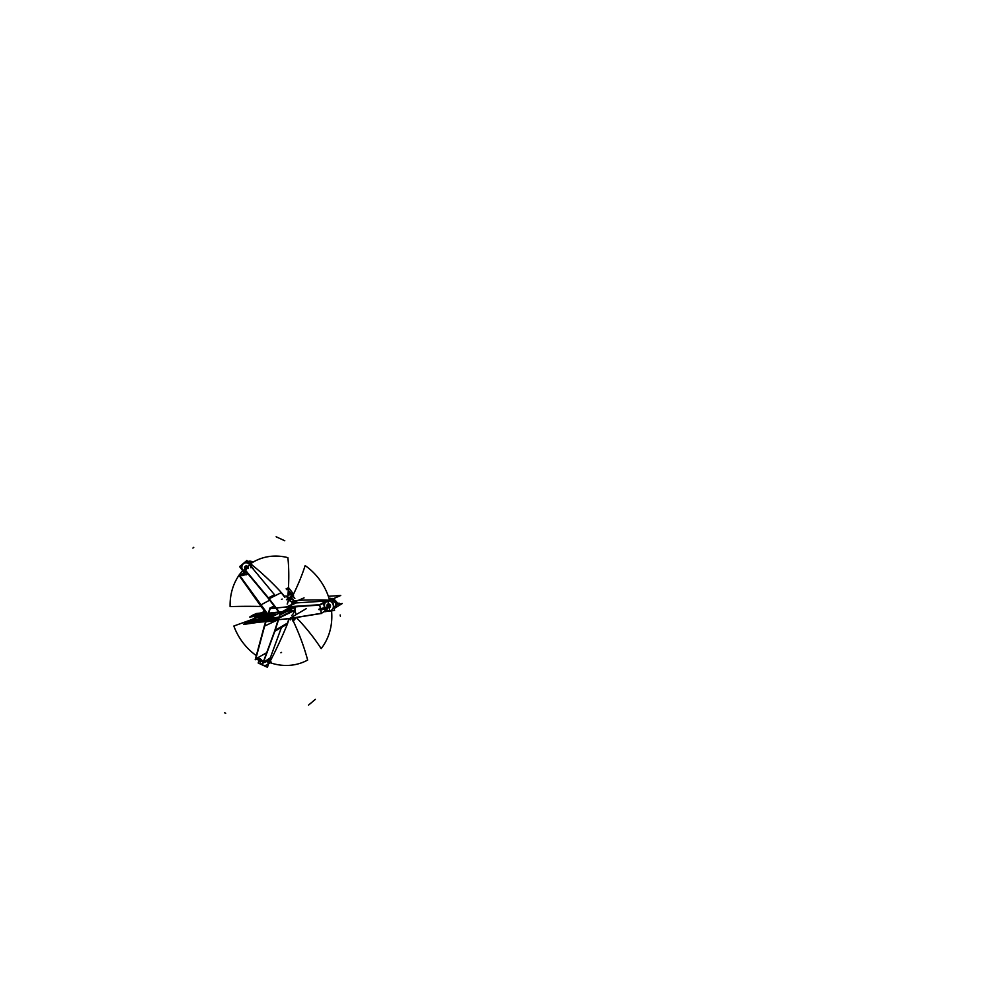 <?xml version="1.0" encoding="UTF-8"?>
<svg xmlns="http://www.w3.org/2000/svg" width="995" height="995" viewBox="0 0 995 995"><rect width="100%" height="100%" fill="white"/><g stroke="black" fill="none" stroke-linecap="round" stroke-linejoin="round"><path stroke-width="1.49" d="M329.768 611.029L329.731 611.054A55.322 48.718 62.4 0 0 327.728 600.619L328.972 599.935L327.728 600.619A55.322 48.718 62.4 0 1 329.731 611.054L334.556 610.482L332.541 600.06L323.188 601.117L325.203 611.539M329.731 611.029L327.691 611.266M327.877 600.992A55.322 48.705 -117.6 0 0 327.84 600.88A55.322 48.705 -117.6 0 1 327.877 600.992A4.963 4.366 -117.6 0 0 329.693 610.619A4.963 4.366 62.4 0 1 327.828 601.005A55.322 48.705 -117.6 0 0 327.84 600.88A55.322 48.705 -117.6 0 1 327.877 600.992A4.963 4.366 -117.6 0 0 329.693 610.619A4.963 4.366 62.4 0 1 327.828 601.005M327.952 600.818L328.997 600.383M329.954 610.793A5.162 4.552 62.4 0 0 328.611 600.781A5.162 4.552 62.4 0 1 329.954 610.793A5.162 4.552 -117.6 0 0 328.611 600.781A5.162 4.552 62.4 0 1 329.954 610.793L329.88 610.83M330.278 605.793A1.779 1.567 -117.6 0 0 327.853 604.288L327.094 606.042L329.507 607.447L327.193 605.992L327.902 604.263A1.779 1.567 -117.6 0 0 329.556 607.423L330.352 605.632A1.779 1.567 -117.6 0 0 327.952 604.239L330.352 605.632L329.606 607.398A1.779 1.567 -117.6 0 0 330.365 605.632L327.853 604.288A1.779 1.567 -117.6 0 0 327.119 606.154M329.954 610.594A4.963 4.366 62.4 0 1 326.447 601.44A4.963 4.366 62.4 0 1 328.114 601.005M291.062 599.189A123.965 30.198 124.6 0 0 305.129 565.608A56.056 49.364 62.4 0 1 329.631 600.383M296.348 617.522A123.965 54.688 -141.7 0 1 321.149 648.616A56.056 49.364 62.4 0 0 331.559 610.83M299.234 600.296A123.442 17.487 -7.7 0 1 328.462 600.209A123.442 17.487 -7.7 0 0 299.284 600.296M298.313 600.371A123.504 15.087 -10 0 0 293.413 600.843A123.504 15.087 -10 0 1 298.313 600.371A123.504 15.087 -10 0 0 293.413 600.843A123.504 15.087 -10 0 1 298.313 600.371A123.504 15.087 -10 0 0 293.463 600.843M295.055 606.452A9.838 8.656 62.4 0 1 295.179 610.731A9.838 8.656 62.4 0 0 295.055 606.452A9.838 8.656 62.4 0 1 295.179 610.731A9.838 8.656 62.4 0 0 295.055 606.452M292.704 601.055L299.085 600.346M304.072 597.858L291.846 603.194L328.487 600.843L340.713 595.495L328.35 596.291M328.972 598.169L331.658 599.189L328.686 600.495L331.658 599.189L328.686 600.495L331.658 599.189L331.161 598.405L331.658 599.189M330.352 598.293L331.161 598.405L330.352 598.293M336.683 603.045A14.751 2.251 -10.9 0 0 337.069 602.373A14.751 2.251 -10.9 0 0 337.056 602.323L337.181 602.945A14.751 2.251 -10.9 0 1 336.795 603.617M336.086 602.211L336.832 603.467A4.676 4.465 -136.5 0 1 336.161 606.863A4.676 4.465 -136.5 0 0 336.832 603.467A4.676 4.465 43.5 0 1 336.161 606.863A4.676 4.465 -136.5 0 0 336.832 603.467L336.086 602.211L336.832 603.467L335.949 603.865L336.77 603.082L336.036 601.925L336.77 603.082A4.676 4.502 -128.3 0 0 332.703 599.214M330.415 610.818L324.78 611.738M335.253 607.846L342.268 603.53L337.205 604.351M329.606 610.868A5.174 4.552 -117.6 0 0 331.372 610.283A5.174 4.552 -117.6 0 0 333.163 604.773A5.174 4.552 -117.6 0 0 328.549 600.818M334.183 608.53L334.942 608.057A4.863 4.278 -117.6 0 0 332.318 599.164L336.808 603.219M331.372 610.283L331.459 610.221A5.162 4.552 -117.6 0 0 329.818 601.042M336.235 606.739L336.795 603.356L336.099 606.95M334.171 608.467L336.036 604.127L334.706 608.206M336.036 601.925L336.77 603.082L336.036 601.925L336.77 603.082L335.949 603.865L336.77 603.082A4.676 4.502 51.7 0 0 332.554 599.189A4.676 4.502 51.7 0 1 336.77 603.082A4.676 4.502 -128.3 0 0 332.554 599.189A4.676 4.502 51.7 0 1 336.77 603.082L335.949 603.865L336.832 603.467A4.676 4.465 43.5 0 1 336.322 606.602M335.924 603.555L332.193 599.226L335.738 602.622M332.89 599.251L336.77 603.244M289.62 599.351A9.838 8.656 -117.6 0 0 289.197 599.152A9.838 8.656 62.4 0 1 289.62 599.351A9.838 8.656 -117.6 0 0 289.197 599.152L289.048 599.239A9.826 8.656 62.4 0 1 289.358 599.388A9.838 8.669 -117.6 0 0 288.45 598.978A9.838 8.669 -117.6 0 1 289.371 599.376L289.533 599.363M281.51 599.388L282.145 599.065A9.838 8.669 -117.6 0 0 281.958 599.139A9.838 8.669 -117.6 0 1 282.17 599.052A9.838 8.669 -117.6 0 0 281.958 599.139A9.838 8.669 -117.6 0 1 282.17 599.052A9.826 8.656 62.4 0 0 281.473 599.413M293.388 594.463A9.502 8.37 -117.6 0 0 292.082 594.6A9.502 8.37 -117.6 0 1 293.388 594.463A9.502 8.37 -117.6 0 0 292.219 594.575A9.502 8.37 -117.6 0 1 293.388 594.463A9.502 8.37 -117.6 0 0 292.082 594.6A9.502 8.37 -117.6 0 1 293.388 594.463M288.699 599.338L291.796 597.709L288.699 599.338L287.182 604.102L288.699 599.338M288.699 599.774L287.393 603.915L288.699 599.774A9.341 8.221 62.4 0 1 292.505 602.908A9.341 8.221 -117.6 0 0 288.699 599.774L287.393 603.915L288.699 599.774A9.341 8.221 62.4 0 1 292.505 602.908A9.341 8.221 -117.6 0 0 288.699 599.774L287.393 603.915L288.699 599.774A9.341 8.221 -117.6 0 1 292.505 602.908M286.448 599.711L292.916 598.978L293.575 602.435M294.358 606.49L295.901 614.475M292.667 603.144A9.341 8.221 62.4 0 1 293.152 603.903A9.341 8.221 -117.6 0 0 292.667 603.144A9.341 8.221 62.4 0 1 293.152 603.903A9.341 8.221 -117.6 0 0 292.667 603.144A9.341 8.221 -117.6 0 1 293.152 603.903M294.209 606.502A9.341 8.221 62.4 0 1 291.722 615.47A9.341 8.221 -117.6 0 0 294.209 606.502A9.341 8.221 62.4 0 1 291.722 615.47A9.341 8.221 -117.6 0 0 294.209 606.502A9.341 8.221 -117.6 0 1 291.722 615.47M288.587 599.164L288.649 599.102A9.826 8.656 -117.6 0 1 289.284 599.388M294.881 606.465A9.826 8.656 62.4 0 1 295.105 610.333A9.826 8.656 -117.6 0 0 294.881 606.465A9.826 8.656 62.4 0 1 295.105 610.333A9.826 8.656 62.4 0 0 294.881 606.465A9.838 8.669 -117.6 0 1 295.105 610.358A9.838 8.669 -117.6 0 0 294.881 606.465A9.838 8.669 -117.6 0 1 295.105 610.358A9.838 8.669 -117.6 0 0 294.881 606.465M295.08 610.209A9.826 8.656 -117.6 0 0 294.831 606.465M289.682 599.351A9.838 8.656 -117.6 0 0 288.886 598.965M289.048 599.239L289.048 599.226A9.826 8.656 62.4 0 1 289.358 599.388A9.826 8.656 -117.6 0 0 289.048 599.239L289.048 599.226A9.826 8.656 62.4 0 1 289.358 599.388A9.838 8.669 -117.6 0 0 288.45 598.978A9.838 8.669 -117.6 0 1 289.371 599.376A9.838 8.669 -117.6 0 0 288.45 598.978L288.973 599.189A9.826 8.656 62.4 0 0 288.463 598.99M327.069 605.943A1.779 1.567 -117.6 0 0 329.494 607.447A1.779 1.567 -117.6 0 0 330.228 605.582M289.707 618.604L271.697 620.358M271.797 620.47L289.607 618.467L306.273 608.641L289.607 618.467L321.049 613.368L289.607 618.467L306.273 608.641L289.607 618.467L321.049 613.368M269.807 608.567L287.393 606.925L296.162 602.92M295.838 602.945L287.356 606.813M286.622 606.888L269.757 608.716M295.154 602.982L286.373 607.012L320.104 604.836L327.902 601.254M335.551 597.759L333.586 598.654M327.255 600.918L319.793 604.724L327.255 600.918M319.694 604.724L287.704 606.788M321.36 613.529L319.669 604.749L326.385 600.98M319.656 604.861L321.447 613.306L326.696 609.885L321.447 613.306L326.696 609.885L321.447 613.306L326.696 609.885L321.447 613.306L319.656 604.861L321.447 613.306M337.23 603.418L339.133 603.119L337.218 604.251M288.687 618.741L321.746 613.393M326.982 606.166A1.965 1.729 62.4 0 1 327.79 604.114A1.965 1.729 62.4 0 1 330.464 605.781M329.693 607.547A1.965 1.729 -117.6 0 0 327.877 604.064A1.965 1.729 -117.6 0 0 329.656 607.572M330.427 605.532A1.965 1.729 62.4 0 1 329.619 607.597A1.965 1.729 62.4 0 1 326.932 605.93M253.265 568.817L246.884 560.496L239.621 566.64L242.233 570.048M247.705 573.53L246.001 574.961M242.805 570.62L243.004 570.744A55.322 48.705 -117.6 0 1 243.103 570.67A55.322 48.705 -117.6 0 0 243.016 570.769A55.322 48.705 -117.6 0 1 243.103 570.67A55.322 48.705 -117.6 0 0 243.016 570.769L242.879 570.583A5.162 4.552 62.4 0 1 249.297 564.103A5.162 4.552 -117.6 0 0 244.372 563.108L244.297 563.133A5.174 4.552 -117.6 0 0 242.991 570.869M280.702 591.826A123.442 53.021 47.2 0 0 251.25 564.327A123.442 53.021 47.2 0 1 280.702 591.826A123.442 53.021 47.2 0 0 251.25 564.327A123.442 53.021 47.2 0 1 280.702 591.826A123.442 53.021 47.2 0 0 251.25 564.327L249.782 564.712M245.392 572.349A4.963 4.366 62.4 0 1 243.141 570.632A4.963 4.366 -117.6 0 0 245.392 572.349A4.963 4.366 62.4 0 1 243.141 570.632A4.963 4.366 -117.6 0 0 245.392 572.349A4.963 4.366 62.4 0 1 242.917 570.396M245.243 566.528A1.779 1.567 -117.6 0 1 245.566 566.292L247.917 568.605A1.779 1.567 -117.6 0 0 245.566 566.292L245.666 566.23A1.779 1.567 -117.6 0 1 248.029 568.543A1.779 1.567 -117.6 0 0 245.666 566.23A1.779 1.567 -117.6 0 1 248.029 568.543A1.779 1.567 -117.6 0 0 245.666 566.23L248.016 568.555M245.616 566.254A1.779 1.567 -117.6 0 0 245.417 566.404A1.779 1.567 -117.6 0 1 245.616 566.254A1.779 1.567 -117.6 0 0 246.2 569.476L245.616 566.267A1.779 1.567 -117.6 0 0 246.088 569.526L245.566 566.279M251.511 564.165L250.106 564.762L251.511 564.165M242.842 570.919A55.322 48.718 62.4 0 1 249.795 564.986A55.322 48.718 62.4 0 0 242.842 570.919M249.596 564.737A4.963 4.366 62.4 0 1 250.927 567.822M261.063 606.49A123.965 28.556 -1.5 0 0 230.106 606.614A56.056 49.364 62.4 0 1 238.999 575.297M287.692 597.983A123.965 45.969 104.5 0 0 287.878 557.648A56.056 49.364 62.4 0 0 249.795 564.277M239.173 575.048A56.056 49.364 62.4 0 1 242.68 570.645M284.868 596.764A123.504 53.606 50 0 0 281.224 592.423A123.504 53.606 50 0 1 284.868 596.764A123.504 53.606 50 0 0 281.224 592.423A123.504 53.606 50 0 1 284.868 596.764A123.504 53.606 50 0 0 281.224 592.423M280.515 591.764L284.868 597.435M288.214 591.59L290.515 594.587M288.189 592.013L290.229 594.413L288.189 592.013L290.229 594.413L288.189 592.013L290.229 594.413L287.903 595.657L290.229 594.413A3.694 3.308 -118.1 0 0 292.505 595.831L287.356 598.517L292.505 595.831A3.694 3.308 61.9 0 1 290.229 594.413L289.732 593.256L290.229 594.413L287.903 595.657L290.229 594.413A3.694 3.308 -118.1 0 0 292.505 595.831L287.356 598.517L292.505 595.831A3.694 3.308 61.9 0 1 290.229 594.413L289.732 593.256L290.229 594.413L287.903 595.657M287.368 598.58L292.642 595.818L290.229 594.313L287.916 595.483M290.154 594.338L289.657 593.169L290.154 594.338L293.587 595.856M289.732 593.256L290.229 594.413A3.694 3.308 -118.1 0 0 292.505 595.831L292.928 594.55A3.694 3.371 104 0 1 292.02 594.6L293.326 594.587M288.177 592.112L290.254 594.562M292.032 594.6L293.052 594.537M243.912 572.523L242.183 570.073M252.369 562.573L249.136 564.19L275.117 595.47M259.16 559.178L260.665 558.618M249.235 564.14A5.174 4.552 -117.6 0 0 244.297 563.133M252.494 562.15L250.193 561.18A4.676 3.968 -92.3 0 1 252.73 562.349A4.676 3.968 -92.3 0 0 250.155 561.18A4.676 3.968 87.7 0 1 252.73 562.349A4.863 4.278 -117.6 0 0 248.165 561.466L247.767 561.64M244.335 563.12A5.162 4.552 -117.6 0 0 242.879 570.583A5.162 4.552 62.4 0 1 249.297 564.103A5.162 4.552 -117.6 0 0 242.879 570.583A5.162 4.552 62.4 0 1 249.297 564.103M250.131 561.168L253.688 561.789L250.131 561.168L252.767 562.324M252.618 562.424L247.767 561.653L252.083 562.076M252.767 562.374A4.676 3.968 -92.3 0 0 250.616 561.217M250.155 561.18A4.676 3.968 87.7 0 1 252.618 562.237M288.363 598.853L289.072 599.139M292.953 594.488L293.662 593.878M290.416 601.54L286.013 595.794M293.475 594.04L288.538 587.622L286.137 588.841M274.52 594.749L268.041 598.045L280.727 614.587L294.358 607.659M288.289 590.508L292.754 595.781M294.259 607.049L280.876 614.077L294.259 607.049L280.876 614.077L269.147 598.766M268.712 598.194L274.794 595.085M288.314 590.259A97.249 45.223 -130.3 0 1 292.841 595.582M294.868 598.405L288.712 590.993M274.782 620.308L272.58 621.489L259.944 604.923M269.682 600.172L260.591 605.072L269.682 600.172L260.591 605.072L239.944 575.856L260.591 605.072L269.682 600.172L260.591 605.072L272.767 620.942L273.687 620.432M260.615 605.868L238.924 575.185M244.534 573.68L239.733 575.57L243.128 575.545M239.273 575.62L242.991 575.62L245.442 570.807M245.044 573.468L239.733 575.57L245.044 573.468L239.733 575.57L245.044 573.468L239.733 575.57L245.765 571.192L243.265 575.483L247.606 573.418M287.766 589.351L286.946 589.761M281.199 592.659L268.799 598.94L244.882 570.135M268.426 597.858L245.715 570.508M245.902 569.625A1.965 1.729 62.4 0 1 245.317 566.23M245.305 566.254A1.965 1.729 -117.6 0 0 245.989 569.575A1.965 1.729 -117.6 0 1 245.305 566.254A1.965 1.729 -117.6 0 0 245.989 569.575A1.965 1.729 -117.6 0 1 245.554 566.093A1.965 1.729 -117.6 0 1 248.24 568.443A1.965 1.729 -117.6 0 0 245.305 566.254A1.965 1.729 -117.6 0 1 248.24 568.443A1.965 1.729 -117.6 0 0 245.305 566.254M245.143 566.366A1.965 1.729 62.4 0 1 248.153 568.481M259.571 658.615L258.178 663.018L267.456 667.297L270.429 657.919M259.794 658.628A5.162 4.552 62.4 0 0 268.364 663.391A5.162 4.552 62.4 0 1 259.794 658.628A5.162 4.552 -117.6 0 0 268.364 663.391A5.162 4.552 62.4 0 1 259.794 658.628A5.162 4.552 -117.6 0 0 265.528 665.356M265.043 662.023L265.329 661.824A1.779 1.567 -117.6 0 1 265.043 662.023L264.832 662.11A1.779 1.567 -117.6 0 0 265.043 662.023L265.143 661.973A1.779 1.567 -117.6 0 0 265.466 661.75L265.143 661.973A1.779 1.567 -117.6 0 0 265.466 661.75A1.779 1.567 -117.6 0 1 265.155 661.961A1.779 1.567 -117.6 0 0 265.466 661.75M270.292 661.725L268.924 662.533A55.322 48.718 62.4 0 1 266.026 661.414A55.322 48.718 62.4 0 0 268.924 662.533L270.254 661.712M291.921 618.243A123.965 58.755 -118.7 0 1 307.642 660.071A56.056 49.364 62.4 0 1 269.197 662.371M267.07 614.313A123.965 8.719 -20.1 0 0 233.85 626.029A56.056 49.364 62.4 0 0 256.324 655.606M286.995 625.022A123.442 32.735 116.4 0 1 269.993 661.65L268.787 662.446L269.993 661.65A123.442 32.735 116.4 0 0 286.97 625.084M287.319 624.163A123.504 34.725 114 0 0 289.072 619.151A123.504 34.725 114 0 1 287.319 624.163A123.504 34.725 114 0 0 289.072 619.151A123.504 34.725 114 0 1 287.319 624.163A123.504 34.725 114 0 0 289.072 619.151M292.729 619.91L293.425 617.994M293.488 617.982L292.754 619.972M288.948 618.641L286.921 625.034M293.674 617.957L292.916 620.32M281.336 627.758L268.252 663.454M268.774 663.143L269.732 662.558M259.372 659.362L259.595 658.553M259.732 658.603A5.174 4.552 -117.6 0 0 261.548 664.212A5.174 4.552 -117.6 0 0 266.909 664.859A5.174 4.552 -117.6 0 0 268.289 663.429M289.371 599.376A9.838 8.669 -117.6 0 0 288.45 598.978M291.125 618.368L290.652 619.885M264.123 626.626L269.981 608.007L274.172 606.03M274.359 606.278L270.304 608.156L274.359 606.278L270.304 608.156L264.633 626.054L277.468 620.009L264.633 626.054L255.79 658.877L264.633 626.054L277.468 620.009L264.633 626.054L255.79 658.877M293.077 620.656A97.249 30.347 114.8 0 0 294.122 617.883M290.926 606.714L280.391 612.821L274.483 631.464L287.219 624.089M295.378 617.671L294.731 619.736L292.741 620.892M293.898 617.92L293.226 619.748L293.898 617.92M287.344 623.716L274.993 630.842M275.192 630.233L280.665 612.945L275.192 630.233L280.665 612.945L291.722 606.664M293.127 620.768L293.077 619.835M287.555 623.044L274.869 630.42L262.817 663.279L268.675 659.872M281.535 652.409L280.913 652.77M263.414 662.434L270.329 657.782L263.414 662.434L270.329 657.782L263.414 662.434L270.329 657.782L263.414 662.434L274.844 631.253M255.914 658.814L255.367 659.188C258.911 657.396 261.523 658.603 263.177 662.794L269.819 659.163M256.051 658.74L263.289 662.011L256.188 658.653L259.794 656.6L256.536 658.479M258.327 658.28L255.205 659.76L264.409 625.581M260.429 656.227L265.342 653.466M265.789 661.551A1.965 1.729 62.4 0 1 264.434 662.347M265.242 662.123A1.965 1.729 -117.6 0 0 265.876 661.501A1.965 1.729 -117.6 0 1 264.508 662.297A1.965 1.729 -117.6 0 0 265.205 662.148M327.815 600.793L329.009 600.246M327.902 604.263A1.779 1.567 -117.6 0 0 327.206 605.992A1.779 1.567 -117.6 0 1 327.902 604.263A1.779 1.567 -117.6 0 0 329.556 607.423L329.606 607.398A1.779 1.567 -117.6 0 0 327.952 604.239A1.779 1.567 -117.6 0 1 330.365 605.632A1.779 1.567 -117.6 0 0 327.952 604.239L327.853 604.288M328.462 600.209A123.442 17.487 -7.7 0 0 299.172 600.296A123.442 17.487 -7.7 0 1 328.462 600.209A123.442 17.487 -7.7 0 0 299.172 600.296M289.197 599.152L291.697 597.92L289.197 599.152M321.062 609.848L321.161 609.798C316.845 609.724 318.238 608.99 325.328 607.622L325.601 607.559C329.818 607.671 328.375 608.43 321.261 609.823L321.161 609.798C316.845 609.724 318.238 608.99 325.328 607.622L325.601 607.559C329.818 607.671 328.375 608.43 321.261 609.823L321.161 609.798C316.845 609.724 318.238 608.99 325.328 607.622L325.601 607.559C329.818 607.671 328.375 608.43 321.261 609.823L321.161 609.798C316.845 609.724 318.238 608.99 325.328 607.622L325.601 607.559C329.818 607.671 328.375 608.43 321.261 609.823L321.161 609.798C316.845 609.724 318.238 608.99 325.328 607.622L325.601 607.559C329.818 607.671 328.375 608.43 321.261 609.823L321.161 609.798C316.845 609.724 318.238 608.99 325.328 607.622L325.601 607.559C329.818 607.671 328.375 608.43 321.261 609.823L321.062 609.848M327.206 605.992A1.779 1.567 -117.6 0 0 329.556 607.423A1.779 1.567 -117.6 0 1 327.206 605.992M329.606 607.398A1.779 1.567 -117.6 0 0 330.365 605.632A1.779 1.567 -117.6 0 1 329.606 607.398M321.646 608.89L324.805 608.542L321.646 608.89M274.098 614.263L263.028 614.748L263.949 610.246L263.401 614.96L274.098 614.263M295.042 606.938A123.965 18.967 169.1 0 1 319.159 605.271M251.834 615.619L263.451 614.276L261.188 615.718L249.82 616.999L251.834 615.619L263.451 614.276L261.188 615.718L249.82 616.999L251.834 615.619L263.451 614.276L261.188 615.718L249.757 617.012L264.844 611.415L249.757 617.012L264.844 611.415L249.757 617.012L264.844 611.415L249.757 617.012L251.834 615.619L263.451 614.276L261.188 615.718L249.82 616.999L251.834 615.619L263.451 614.276L261.188 615.718L249.757 617.012L251.834 615.619L263.451 614.276L261.188 615.718L249.82 616.999L251.834 615.619M340.377 616.179L340.141 614.96M264.359 613.803L252.867 615.072L256.511 613.505L265.653 612.472L256.511 613.505L265.653 612.472L256.511 613.505L265.653 612.472L256.511 613.505L252.867 615.072L256.511 613.505L252.867 615.072L256.511 613.505L252.867 615.072L264.359 613.803M266.461 613.529L261.188 615.718L249.757 617.012L261.188 615.718L249.82 616.999L261.188 615.718L249.82 616.999L261.188 615.718L266.461 613.529M271.772 614.475L274.421 614.189L271.772 614.475M272.717 614.425L265.74 618.728L260.964 619.35L269.782 614.748L273.414 614.587L265.74 618.728L260.964 619.35L269.782 614.748L273.414 614.587L265.74 618.728L260.964 619.35L269.782 614.748L273.414 614.587L265.74 618.728L260.964 619.35L269.782 614.748L273.414 614.587L265.74 618.728L260.964 619.35L269.782 614.748L273.414 614.587L265.74 618.728L260.964 619.35L269.72 614.773L272.717 614.425M270.491 615.383L267.829 616.166C265.08 615.681 267.033 614.661 273.675 613.119L267.829 616.166C265.08 615.681 267.033 614.661 273.675 613.119L267.829 616.166C265.08 615.681 267.033 614.661 273.675 613.119L270.528 615.37L266.772 616.49L267.307 614.624L266.772 616.49L267.307 614.624L266.772 616.49L267.307 614.624L266.772 616.49L273.936 613.579L267.829 616.166C265.08 615.681 267.033 614.661 273.675 613.119L267.829 616.166C265.08 615.681 267.033 614.661 273.675 613.119L267.829 616.166C265.08 615.681 267.033 614.661 273.675 613.119L270.491 615.383M273.563 612.932L273.936 613.579L270.528 615.37L273.936 613.579L273.563 612.932M270.118 614.711L261.374 619.3L257.008 619.711L265.255 615.507L270.118 614.711L261.374 619.3L257.008 619.711L265.255 615.507L270.118 614.711L261.374 619.3L257.008 619.711L265.255 615.507L270.118 614.711L261.374 619.3L257.008 619.711L265.255 615.507L270.118 614.711L261.374 619.3L257.008 619.711L265.255 615.507L270.118 614.711L261.374 619.3L257.008 619.711L265.255 615.507L270.118 614.711M272.729 614.425L275.901 614.064L272.729 614.425M271.759 620.482L289.607 618.467L271.759 620.482M279.483 612.97L262.991 621.601L279.483 612.97L262.991 621.601L279.483 612.97L262.991 621.601L279.483 612.97L265.043 620.532L279.483 612.97L265.043 620.532L246.822 622.82L264.11 613.691L278.774 612.037M265.043 620.532L246.822 622.82L264.11 613.691L246.822 622.82L265.043 620.532M275.105 619.624L258.003 621.328L274.981 612.46L292.828 610.445L275.105 619.624L258.003 621.328L274.981 612.46L292.828 610.445L275.105 619.624L258.003 621.328L274.981 612.46L292.828 610.445L275.105 619.624M276.859 619.201L251.213 619.985L261.71 613.965L293.886 610.321L276.859 619.201L251.213 619.985L261.71 613.965L293.886 610.321L276.859 619.201L251.213 619.985L261.71 613.965L293.886 610.321L276.859 619.201M306.273 608.641L289.607 618.467M246.175 622.671L263.053 613.803L295.229 610.171L282.132 616.49L246.175 622.671L263.053 613.803L295.229 610.171L282.132 616.49L246.175 622.671L263.053 613.803L295.229 610.171L282.132 616.49L246.175 622.671M330.527 605.607A1.965 1.729 -117.6 0 0 327.044 606.005A1.965 1.729 -117.6 0 0 330.527 605.607A1.965 1.729 -117.6 0 0 327.044 606.005A1.965 1.729 -117.6 0 0 330.527 605.607A1.965 1.729 -117.6 0 0 327.044 606.005A1.965 1.729 -117.6 0 0 330.527 605.607M272.568 614.437L276.063 614.039L272.568 614.437M249.844 564.675L251.25 564.327L249.844 564.675M245.417 566.404A1.779 1.567 -117.6 0 0 246.2 569.476A1.779 1.567 -117.6 0 1 245.417 566.404A1.779 1.567 -117.6 0 0 246.2 569.476M289.122 599.114A9.838 8.656 -117.6 0 0 288.314 598.791A9.838 8.656 62.4 0 1 289.122 599.114A9.838 8.656 -117.6 0 0 288.314 598.791M292.928 594.55L292.505 595.831M193.751 547.349L192.906 548.071M251.25 564.327L249.994 564.849M260.591 605.072L272.767 620.942L239.944 575.856M262.991 621.601L243.787 624.425L264.11 613.691L243.787 624.425L264.11 613.691L243.787 624.425L264.11 613.691L243.787 624.425L262.991 621.601M308.549 705.094L315.328 699.361L308.549 705.094M269.595 621.091L255.951 622.397L274.981 612.46L292.828 610.445L271.996 621.241L255.951 622.397L274.981 612.46L292.828 610.445L271.996 621.241L255.951 622.397L274.981 612.46L292.828 610.445L271.996 621.241L255.951 622.397L274.981 612.46L292.828 610.445L271.996 621.241L255.951 622.397L274.981 612.46L292.828 610.445L271.996 621.241L255.951 622.397L274.981 612.46L292.828 610.445L271.996 621.241L269.595 621.091M274.794 620.271L249.546 620.917L261.71 613.965L293.886 610.321L274.794 620.271L249.546 620.917L261.71 613.965L293.886 610.321L274.794 620.271L249.546 620.917L261.71 613.965L293.886 610.321L274.794 620.271L249.546 620.917L261.71 613.965L293.886 610.321L274.794 620.271L249.546 620.917L261.71 613.965L293.886 610.321L274.794 620.271L249.546 620.917L261.71 613.965L293.886 610.321L274.794 620.271M239.733 575.57L245.765 571.192L239.733 575.57M280.142 617.46L244.136 623.741L263.053 613.803L295.229 610.171L280.142 617.46L244.136 623.741L263.053 613.803L295.229 610.171L280.142 617.46L244.136 623.741L263.053 613.803L295.229 610.171L280.142 617.46L244.136 623.741L263.053 613.803L295.229 610.171L280.142 617.46L244.136 623.741L263.053 613.803L295.229 610.171L280.142 617.46L244.136 623.741L263.053 613.803L295.229 610.171L280.142 617.46M269.993 661.65A123.442 32.735 116.4 0 0 287.008 624.972A123.442 32.735 116.4 0 1 269.993 661.65A123.442 32.735 116.4 0 0 287.008 624.972M268.55 663.839L270.292 662.757L268.675 663.454M224.621 712.768L225.703 713.278M270.304 608.156L264.633 626.054L270.304 608.156M259.658 656.675L266.685 652.72L259.658 656.675M284.794 540.77L276.137 536.778L284.794 540.77M263.289 662.011L255.79 658.914L263.289 662.011M277.468 620.009L264.633 626.054M264.508 662.297A1.965 1.729 -117.6 0 0 265.876 661.501A1.965 1.729 -117.6 0 1 264.508 662.297M335.738 607.373L337.094 602.51L332.803 598.43M332.753 598.418L337.118 602.659L335.688 607.423M290.304 593.667L288.239 591.254L291.572 594.525M290.341 593.704L291.56 594.525M246.859 562.063L250.081 561.18M247.432 561.789L249.956 561.18M293.214 619.4L293.749 617.945L293.214 619.4M271.212 662.036L270.167 662.832"/></g></svg>
